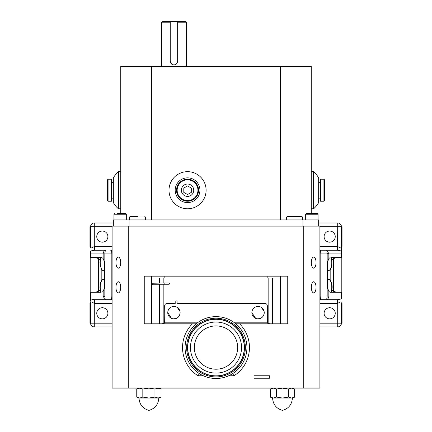 <?xml version="1.0" encoding="UTF-8"?>
<svg xmlns="http://www.w3.org/2000/svg" width="432" height="432" viewBox="0 0 432 432"><rect width="100%" height="100%" fill="white"/><g stroke="black" fill="none" stroke-linecap="round" stroke-linejoin="round"><path stroke-width="0.65" d="M102.33 242.179A5.567 5.567 0 0 0 107.897 236.612A5.567 5.567 0 0 0 102.33 231.044A5.567 5.567 0 0 0 96.763 236.612A5.567 5.567 0 0 0 102.33 242.179M89.959 246.505L89.959 226.714L90.58 226.714L90.58 246.505L89.959 246.505M112.099 226.714L94.289 226.714L94.289 246.521L94.802 246.505L94.802 250.214L106.018 250.214C105.305 250.452 104.911 251.689 104.836 253.93L90.58 253.93L90.58 257.639L101.849 257.639L103.156 258.493L103.156 253.93C103.34 251.689 104.29 250.452 106.018 250.214L94.5 250.225L94.289 246.521C92.075 247.86 90.833 248.26 90.58 247.709L90.58 246.505M90.58 253.93L90.58 250.987L94.5 250.225M112.099 299.182L110.646 299.695C111.359 299.457 111.753 298.22 111.829 295.985L111.829 253.93L104.836 253.93L104.836 295.985L103.842 297.421L103.156 295.985L103.156 291.422L104.193 288.56L104.193 261.349L103.156 258.493M100.699 292.275L99.949 287.323C100.246 282.188 101.477 279.509 103.631 279.283A8.041 3.397 90 0 0 100.229 287.323A8.041 3.397 90 0 0 100.953 292.275L100.775 292.275M100.953 292.275L90.58 292.275L90.58 295.985L103.156 295.985M103.156 291.422L101.849 292.275M90.58 301.201L90.58 295.985M90.58 303.404L90.58 323.195L89.959 323.195L89.959 303.404L90.58 303.404L90.58 302.2C90.828 301.649 92.065 302.049 94.289 303.388L94.289 323.195L112.099 323.195M95.234 292.275L98.345 291.406L98.345 258.509L95.234 257.639M90.774 257.639L90.774 292.275M94.289 223.004A3.71 3.71 0 0 0 90.58 226.714L94.289 226.714L94.289 223.004L113.335 223.004M112.099 253.93L111.829 253.93C111.753 251.689 111.359 250.452 110.646 250.214L112.099 250.727M203.315 375.764L197.996 375.764A33.458 33.458 0 0 1 192.429 323.816L144.256 323.816L144.256 276.194L287.744 276.194L287.744 323.816L239.571 323.816A33.458 33.458 0 0 1 234.004 375.764L228.685 375.764M164.149 278.046L164.149 276.194L151.681 276.194L151.681 323.816L151.681 276.194M164.171 322.823L164.819 322.823L164.668 305.878A2.473 2.473 0 0 1 167.141 303.404L174.809 303.404A0.988 0.988 0 0 0 175.797 302.416L175.797 301.552A0.621 0.621 0 0 1 176.418 300.931A0.621 0.621 0 0 1 177.039 301.552L177.039 302.416A0.988 0.988 0 0 0 178.027 303.404L264.859 303.404A2.473 2.473 0 0 1 267.332 305.878L267.332 321.343A2.473 2.473 0 0 0 268.148 323.174L268.148 278.046L272.479 278.046L272.479 323.816L280.319 323.816L280.319 276.194L267.851 276.194L267.851 278.046M316.035 287.323A5.567 2.354 -90 0 1 313.686 292.891A5.567 2.354 -90 0 1 311.332 287.323A5.567 2.354 -90 0 1 313.686 281.761A5.567 2.354 -90 0 1 316.035 287.323M120.668 287.323A5.567 2.354 90 0 1 118.314 292.891A5.567 2.354 90 0 1 115.965 287.323A5.567 2.354 90 0 1 118.314 281.761A5.567 2.354 90 0 1 120.668 287.323M316.035 262.586A5.567 2.354 90 0 0 313.686 257.018A5.567 2.354 90 0 0 311.332 262.586A5.567 2.354 90 0 0 313.686 268.153A5.567 2.354 90 0 0 316.035 262.586M303.75 226.098L303.75 388.136L112.099 388.136L112.099 226.098L319.901 226.098L319.901 388.136L303.75 388.136M269.498 375.764L254.038 375.764L254.038 378.238L269.498 378.238L269.498 375.764M128.25 226.098L128.25 388.136M120.668 262.586A5.567 2.354 -90 0 0 118.314 257.018A5.567 2.354 -90 0 0 115.965 262.586A5.567 2.354 -90 0 0 118.314 268.153A5.567 2.354 -90 0 0 120.668 262.586M341.42 295.985L341.42 292.275L330.151 292.275L328.844 291.422L328.844 295.985L341.42 295.985L341.42 298.922L337.5 299.689L319.901 299.695M319.901 250.727L321.354 250.214C320.641 250.452 320.247 251.689 320.171 253.93L320.171 295.985C320.247 298.22 320.641 299.457 321.354 299.695L319.901 299.182M319.901 295.985L328.844 295.985C328.66 298.22 327.71 299.457 325.982 299.695C326.695 299.457 327.089 298.22 327.164 295.985L327.164 253.93L328.158 252.488L328.844 253.93L328.844 258.493L327.807 261.349L327.807 288.56L328.844 291.422M341.42 303.302L341.42 323.195L342.041 323.195L342.041 303.404L341.42 303.404M331.312 257.639L331.997 264.038C331.544 268.153 330.34 270.34 328.374 270.61A8.041 3.397 -90 0 0 331.706 264.092A8.041 3.397 -90 0 0 331.058 257.639L331.236 257.639M331.058 257.639L341.42 257.639L341.42 253.93L328.844 253.93M328.844 258.493L330.151 257.639M341.42 246.505L341.42 226.714L342.041 226.714L342.041 246.505L341.42 246.505L341.42 250.987L341.42 246.613M319.901 250.214L337.5 250.225L341.42 250.987L341.42 253.93M336.766 257.639L333.655 258.509L333.655 291.406L336.766 292.275M341.226 292.275L341.226 257.639M329.67 307.735A5.567 5.567 0 0 1 335.237 313.303A5.567 5.567 0 0 1 329.67 318.865A5.567 5.567 0 0 1 324.103 313.303A5.567 5.567 0 0 1 329.67 307.735M329.67 242.179A5.567 5.567 0 0 0 335.237 236.612A5.567 5.567 0 0 0 329.67 231.044A5.567 5.567 0 0 0 324.103 236.612A5.567 5.567 0 0 0 329.67 242.179M319.901 323.195L337.711 323.195L337.711 326.905L319.901 326.905M337.711 326.905A3.71 3.71 0 0 0 341.42 323.195L337.711 323.195L337.711 303.388L319.901 303.404M341.42 302.2C341.167 301.655 339.925 302.049 337.711 303.388L337.5 299.689M325.982 250.214L328.158 252.488M322.801 250.214L321.354 250.214M318.665 223.004L337.711 223.004L337.711 226.714L319.901 226.714M337.5 250.225L337.711 226.714L341.42 226.714A3.71 3.71 0 0 0 337.711 223.004M337.198 250.214L337.198 246.505L337.711 246.521C339.935 247.865 341.172 248.26 341.42 247.714M331.868 289.904L333.655 291.406M331.873 260.005L333.655 258.509M337.198 299.695L337.198 303.404M318.665 226.098L318.665 219.91L113.335 219.91L113.335 226.098M314.955 213.727L317.552 213.727A0.497 0.497 0 0 1 318.049 214.223L318.049 219.91L318.049 214.223L305.678 214.223L305.678 219.91M117.045 213.727L125.825 213.727A0.497 0.497 0 0 1 126.322 214.223L126.322 219.91M114.448 213.727A0.497 0.497 0 0 0 113.951 214.223L113.951 219.91M317.552 213.727L306.175 213.727A0.497 0.497 0 0 0 305.678 214.223M287.156 216.508L301.936 216.508L302.432 217.004L286.659 217.004L287.156 216.508M129.568 219.91L129.568 217.004L130.064 216.508L137.495 216.508M151.605 219.91L151.605 66.533L311.245 66.533L311.245 213.727M120.755 213.727L120.755 66.533L151.605 66.533M280.395 219.91L280.395 66.533M170.03 184.113A18.554 18.554 0 0 0 181.44 207.743A18.554 18.554 0 0 0 205.07 196.333A18.554 18.554 0 0 0 193.66 172.708A18.554 18.554 0 0 0 170.03 184.113M175.873 186.154A12.371 12.371 0 0 0 183.476 201.906A12.371 12.371 0 0 0 199.228 194.297A12.371 12.371 0 0 0 191.624 178.546A12.371 12.371 0 0 0 175.873 186.154M120.755 208.78L118.395 208.78L118.395 171.671A24.737 24.737 0 0 0 113.335 177.854L113.335 182.558L111.829 182.104L111.829 198.347L111.478 198.817M118.395 208.78A24.737 24.737 0 0 1 113.335 202.597L113.335 177.854M313.605 171.671L313.605 208.78A24.737 24.737 0 0 0 318.665 202.597L318.665 177.854A24.737 24.737 0 0 0 313.605 171.671L311.245 171.671M161.573 22.221L162.194 21.6L170.235 21.6L170.235 22.221L161.573 22.221L161.573 66.533M176.569 63.806L177.655 61.182L177.655 21.6L170.235 21.6L170.235 61.182L171.693 64.13M172.265 64.492L172.897 64.741M177.655 21.6L185.695 21.6L186.316 22.221L177.655 22.221M173.572 64.876L173.945 64.892A3.71 3.71 0 0 0 177.655 61.182M187.553 179.215A11.011 11.011 0 0 1 198.558 190.226A11.011 11.011 0 0 1 187.553 201.236A11.011 11.011 0 0 1 176.542 190.226A11.011 11.011 0 0 1 187.553 179.215M187.553 179.836A10.39 10.39 0 0 1 197.942 190.226A10.39 10.39 0 0 1 187.553 200.615A10.39 10.39 0 0 1 177.158 190.226A10.39 10.39 0 0 1 187.553 179.836M187.553 196.409A6.183 6.183 0 0 0 193.736 190.226A6.183 6.183 0 0 0 187.553 184.043A6.183 6.183 0 0 0 181.364 190.226A6.183 6.183 0 0 0 187.553 196.409M190.949 192.591L187.553 194.557L183.8 192.391L183.8 188.06L187.553 185.895L191.122 187.958M191.3 188.266L191.3 192.391L187.553 194.557M187.553 185.895L191.3 188.06L191.3 192.391M302.951 219.91L302.951 226.098M129.049 219.91L129.049 226.098M320.522 201.231L320.522 179.215L323.924 179.215L323.924 201.231L320.522 201.231M323.924 201.231L324.54 200.615L324.54 179.836L323.924 179.215M111.478 179.582L111.478 201.236L108.076 201.236L108.076 179.215L111.478 179.215L111.478 179.582M108.076 179.215L107.46 179.836L107.46 200.615L108.076 201.236M192.429 323.816L196.193 323.816M235.807 323.816L239.571 323.816M158.792 398.029L139.79 398.029L142.825 397.089L142.825 389.075L139.79 388.136L136.755 389.075L136.755 397.089L139.79 398.029L138.38 398.029L136.755 397.089L139.001 398.029C139.423 404.455 142.722 408.58 148.894 410.4C155.072 408.58 158.371 404.455 158.792 398.029C158.371 404.455 155.072 408.58 148.894 410.4C142.722 408.58 139.423 404.455 139.001 398.029M142.825 397.089L148.894 398.029L154.964 397.089L158.004 398.029L161.039 397.089L161.039 389.075L158.004 388.136L154.964 389.075L148.894 388.136L142.825 389.075M154.964 397.089L154.964 389.075M292.383 398.029L273.38 398.029L276.415 397.089L276.415 389.075L273.38 388.136L270.346 389.075L270.346 397.089L273.38 398.029L271.971 398.029L270.346 397.089L272.592 398.029C273.013 404.455 276.313 408.58 282.485 410.4C288.662 408.58 291.956 404.455 292.383 398.029C291.956 404.455 288.662 408.58 282.485 410.4C276.313 408.58 273.013 404.455 272.592 398.029M276.415 397.089L282.485 398.029L288.554 397.089L291.589 398.029L294.624 397.089L294.624 389.075L291.589 388.136L288.554 389.075L282.485 388.136L276.415 389.075M288.554 397.089L288.554 389.075M199.363 373.626L197.996 375.764M234.004 375.764L232.637 373.626M151.681 284.704L152.917 284.234L163.852 284.234L163.852 323.174L162.194 323.816M268.148 278.046L163.852 278.046L163.852 282.998L151.681 283.252M163.852 284.234L168.998 284.234A0.621 0.621 0 0 0 169.614 283.613A0.621 0.621 0 0 0 168.998 282.998L163.852 282.998M163.852 323.174A2.473 2.473 0 0 0 164.668 321.343L164.819 305.878M258.055 306.499A6.183 6.183 0 0 0 251.872 312.682A6.183 6.183 0 0 0 258.055 318.865A6.183 6.183 0 0 0 264.238 312.682A6.183 6.183 0 0 0 258.055 306.499M173.945 306.499A6.183 6.183 0 0 0 167.762 312.682A6.183 6.183 0 0 0 173.945 318.865A6.183 6.183 0 0 0 180.128 312.682A6.183 6.183 0 0 0 173.945 306.499M256.846 318.746L258.055 318.865L261.495 317.822M262.429 317.056L263.196 316.121M263.768 315.058L264.238 312.687M264.119 311.477L261.5 307.546M260.431 306.974L259.27 306.617M172.73 318.746L173.945 318.865L177.385 317.822M178.313 317.056L179.086 316.121M179.653 315.058L180.128 312.687M180.009 311.477L177.385 307.546M176.321 306.974L175.16 306.617M151.681 278.046L163.852 278.046M280.319 278.046L272.479 278.046M163.879 323.147L163.55 323.411M163.226 323.59L162.875 323.719M269.352 323.773L268.92 323.649M269.806 323.816L268.148 323.174M152.048 323.816L151.681 323.741M172.735 306.617L171.569 306.968M170.505 307.541L169.571 308.308M168.804 309.242L168.232 310.311M168.026 310.878L167.881 311.472M167.762 312.682L171.574 318.395M256.846 306.617L255.685 306.968M254.621 307.541L253.681 308.308M252.914 309.242L252.342 310.311M252.137 310.878L251.991 311.472M251.872 312.682L255.685 318.395M164.149 284.234L164.149 282.998M112.099 299.695L94.802 299.695L94.802 303.404L94.289 303.388L94.5 299.689L94.802 299.695M106.018 299.695L103.842 297.421M90.58 298.922L94.5 299.689M102.33 318.865A5.567 5.567 0 0 0 107.897 313.303A5.567 5.567 0 0 0 102.33 307.735A5.567 5.567 0 0 0 96.763 313.303A5.567 5.567 0 0 0 102.33 318.865M112.099 326.905L94.289 326.905L94.289 323.195L90.58 323.195A3.71 3.71 0 0 0 94.289 326.905M100.132 260.005L98.345 258.509M100.132 289.904L98.345 291.406M170.235 61.182A3.71 3.71 0 0 0 173.945 64.892M216 369.209A21.649 21.649 0 0 0 237.649 347.566A21.649 21.649 0 0 0 216 325.917A21.649 21.649 0 0 0 194.351 347.566A21.649 21.649 0 0 0 216 369.209M216 322.029A25.531 25.531 0 0 1 241.531 347.566A25.531 25.531 0 0 1 216 373.097A25.531 25.531 0 0 1 190.469 347.566A25.531 25.531 0 0 1 216 322.029M216 319.291A28.274 28.274 0 0 1 244.274 347.566A28.274 28.274 0 0 1 216 375.835A28.274 28.274 0 0 1 187.726 347.566A28.274 28.274 0 0 1 216 319.291M216 378.486A30.926 30.926 0 0 1 185.074 347.566A30.926 30.926 0 0 1 216 316.64A30.926 30.926 0 0 1 246.926 347.566A30.926 30.926 0 0 1 216 378.486M94.802 246.505L112.099 246.505M100.953 257.639A8.041 3.397 90 0 0 100.229 262.586A8.041 3.397 90 0 0 103.631 270.626C101.984 271.112 100.759 268.434 99.949 262.586L100.699 257.639M104.836 295.985L112.099 295.985M331.047 292.275A8.041 3.397 -90 0 0 331.706 288.835A8.041 3.397 -90 0 0 328.374 279.266L327.807 279.266M319.901 246.505L337.198 246.505M327.164 253.93L319.901 253.93M330.809 281.205L330.809 268.677M129.568 217.004L145.341 217.004L144.844 216.508M126.322 214.223L113.951 214.223M318.665 197.888L320.171 198.342L320.171 182.104L320.522 181.629M159.521 323.816L159.521 284.234M164.819 323.816L164.819 322.823L197.446 322.823M234.554 322.823L267.181 322.823L267.181 305.878M267.181 323.816L267.181 322.823L267.829 322.823M159.521 282.998L159.521 278.046M112.099 303.404L94.802 303.404M101.191 268.688L101.191 281.221M216 319.113A28.447 28.447 0 0 1 244.447 347.566A28.447 28.447 0 0 1 216 376.013A28.447 28.447 0 0 1 187.553 347.566A28.447 28.447 0 0 1 216 319.113M216 376.92A29.36 29.36 0 0 1 186.64 347.566A29.36 29.36 0 0 1 216 318.206A29.36 29.36 0 0 1 245.36 347.566A29.36 29.36 0 0 1 216 376.92M103.631 270.626L104.193 270.626M103.631 279.283L104.193 279.283M328.374 279.266C328.973 278.165 332.953 282.847 331.997 288.781L331.301 292.275M328.374 270.61L327.807 270.61M286.659 219.91L286.659 217.004M120.755 171.671L118.395 171.671M186.316 22.221L186.316 66.533M145.341 219.91L145.341 217.004M302.432 219.91L302.432 217.004M320.171 198.342L320.522 198.817M318.665 182.558L320.171 182.104M311.245 208.78L313.605 208.78M113.335 197.894L111.829 198.347M111.829 182.104L111.478 181.634M138.38 388.136L136.755 389.075M159.408 398.029L161.039 397.089L159.408 398.029M159.408 388.136L161.039 389.075M271.971 388.136L270.346 389.075M292.999 398.029L294.624 397.089L292.999 398.029M292.999 388.136L294.624 389.075"/></g></svg>
